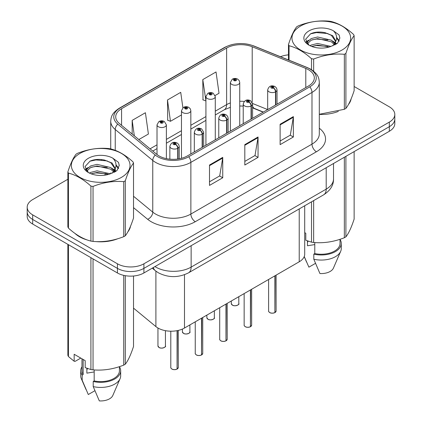 <?xml version="1.0" encoding="UTF-8"?>
<svg xmlns="http://www.w3.org/2000/svg" width="422" height="422" viewBox="0 0 422 422"><rect width="100%" height="100%" fill="white"/><g stroke="black" fill="none" stroke-linecap="round" stroke-linejoin="round"><path stroke-width="0.63" d="M263.154 112.178L253.01 108.074A24.967 14.417 0 0 0 252.583 107.905M304.71 205.762L304.71 254.144A18.726 10.814 180 0 1 299.224 261.788L184.483 328.036A18.726 10.814 180 0 1 155.897 326.591L133.526 308.144M75.058 233.477A29.962 17.297 0 0 0 79.51 236.758A29.962 17.297 0 0 0 87.502 240.055A29.962 17.297 0 0 1 79.51 236.758A29.962 17.297 0 0 1 75.058 233.477M308.456 69.714A19.976 11.531 180 0 1 314.311 77.87A19.976 11.531 180 0 1 308.456 86.025L187.342 155.95A19.976 11.531 180 0 1 156.857 154.41L119.336 123.472A19.976 11.531 180 0 1 115.723 116.857A19.976 11.531 180 0 1 121.573 108.702L226.625 48.05A19.976 11.531 180 0 1 252.208 46.758L305.792 68.422A19.976 11.531 180 0 1 308.456 69.714M309.827 68.923A21.912 12.649 0 0 0 306.899 67.504L253.321 45.845A21.912 12.649 0 0 0 225.258 47.264L120.207 107.911A21.912 12.649 0 0 0 117.749 124.115L155.27 155.048A21.912 12.649 0 0 0 188.713 156.741L309.827 86.816A21.912 12.649 0 0 0 309.827 68.923M67.868 179.26L32.679 199.58A18.726 10.814 0 0 0 27.193 207.223L27.193 216.396A18.726 10.814 0 0 0 32.679 224.04L117.427 272.971L117.427 268.381A18.726 10.814 0 0 0 143.907 268.381L389.321 126.695A18.726 10.814 0 0 0 394.807 119.051A18.726 10.814 0 0 1 389.321 126.695L143.907 268.381A18.726 10.814 0 0 1 117.427 268.381L32.679 219.456L117.427 268.381L117.427 263.792A18.726 10.814 0 0 0 143.907 263.792L389.321 122.106A18.726 10.814 0 0 0 394.807 114.462A18.726 10.814 0 0 0 389.321 106.819L354.132 86.499M27.193 211.807A18.726 10.814 0 0 0 32.679 219.456A18.726 10.814 0 0 1 27.193 211.807M209.502 165.023L209.502 185.411L222.742 177.762L222.742 157.374L209.502 165.023M209.502 181.792L219.698 175.905L222.689 158.055A4.995 2.885 -120 0 0 222.742 157.374M219.609 175.953L222.742 177.762M280.124 124.247L280.124 144.635L293.364 136.992L293.364 116.604L280.124 124.247M280.124 141.017L290.32 135.13L293.311 117.279A4.995 2.885 -120 0 0 293.364 116.604M290.231 135.182L293.364 136.992M244.813 144.635L244.813 165.023L258.053 157.38L258.053 136.992L244.813 144.635M244.813 161.404L255.009 155.518L258 137.667A4.995 2.885 -120 0 0 258.053 136.992M254.92 155.57L258.053 157.38M319.301 114.42A29.962 17.297 0 0 0 338.375 111.376A29.962 17.297 0 0 1 319.301 114.42M348.493 104.424A29.962 17.297 0 0 0 351.109 98.927A29.962 17.297 0 0 1 348.493 104.424M95.578 241.569A29.962 17.297 0 0 0 117.775 238.741A29.962 17.297 0 0 1 95.578 241.569M127.892 231.789A29.962 17.297 0 0 0 130.504 226.292A29.962 17.297 0 0 1 127.892 231.789M288.474 54.849A18.726 10.814 0 0 0 280.488 56.722M101.945 159.59L101.433 159.885M85.46 169.106L88.103 167.587M27.193 207.223A18.726 10.814 0 0 0 32.679 214.867L117.427 263.792M215.12 95.509L219.023 93.257L216.032 71.956L202.792 79.6L203.003 99.866M138.838 139.55L148.402 134.032L145.411 112.732L132.17 120.375L132.17 134.054M182.89 107.789L180.721 92.344L167.481 99.988L167.692 120.254M167.481 99.988L170.467 121.288L181.471 114.937M170.467 121.288L167.481 120.175M202.792 79.6L205.92 100.821M205.778 100.905L202.792 99.787M132.17 120.375L134.338 135.842M117.427 272.971A18.726 10.814 0 0 0 143.907 272.971L389.321 131.284A18.726 10.814 0 0 0 394.807 123.635L394.807 114.462M274.859 312.644C272.633 313.361 270.924 313.34 269.732 312.581C268.751 311.726 268.376 311.199 268.608 310.993A3.745 2.163 0 0 0 269.705 312.523A3.745 2.163 0 0 0 274.886 312.586L274.801 312.633A3.619 2.089 180 0 1 269.795 312.57M274.886 312.433L275.112 275.708M275.803 104.878L275.803 91.722A3.123 1.878 -122.2 0 0 273.503 87.955A1.561 0.902 0 0 0 273.456 86.71A1.561 0.902 0 0 0 271.251 86.71A1.561 0.902 0 0 0 271.251 87.987A1.561 0.902 0 0 0 273.409 88.013L272.776 87.612A0.622 0.359 180 0 1 272.116 87.016A0.622 0.359 180 0 1 272.812 87.591L273.503 87.955M273.409 88.013A3.123 1.72 62.1 0 1 275.513 91.89A4.684 2.701 180 0 1 269.041 91.806A4.684 2.701 180 0 1 267.669 89.897C268.867 86.056 271.314 84.943 275.017 86.557L276.526 88.04L277.032 89.897A4.684 2.701 180 0 1 275.803 91.722M275.513 105.041L275.513 91.89M274.886 312.586L274.886 275.84M239.738 125.698L239.738 82.48A4.684 2.701 180 0 1 236.847 84.98A4.684 2.701 180 0 1 231.747 84.395A4.684 2.701 180 0 1 230.375 82.48L232.242 79.23A3.123 1.878 57.8 0 1 233.904 79.325A1.561 0.902 0 0 0 233.952 80.57A1.561 0.902 0 0 0 236.156 80.57A1.561 0.902 0 0 0 236.156 79.294A1.561 0.902 0 0 0 233.999 79.267L234.632 79.668A0.622 0.359 180 0 1 235.297 80.264A0.622 0.359 180 0 1 234.616 80.185L234.595 79.689L233.904 79.325M234.632 80.196L234.632 79.668M233.999 79.267A3.123 1.72 -117.9 0 0 232.543 79.056A3.123 1.72 -117.9 0 0 232.406 79.146M234.616 80.185A0.622 0.359 180 0 1 234.595 79.689M250.404 326.76C248.178 327.477 246.469 327.456 245.277 326.697C244.296 325.842 243.921 325.315 244.153 325.109A3.745 2.163 0 0 0 245.251 326.639A3.745 2.163 0 0 0 250.431 326.702L250.346 326.755A3.619 2.089 180 0 1 245.34 326.691M250.431 326.549L250.663 289.824M251.354 118.993L251.354 105.843A3.123 1.878 -122.2 0 0 249.049 102.077A1.561 0.902 0 0 0 249.001 100.826A1.561 0.902 0 0 0 246.796 100.826A1.561 0.902 0 0 0 246.796 102.103A1.561 0.902 0 0 0 248.954 102.129L248.321 101.734A0.622 0.359 180 0 1 247.661 101.132A0.622 0.359 180 0 1 248.358 101.707L249.049 102.077M248.954 102.129A3.123 1.72 62.1 0 1 251.064 106.006A4.684 2.701 180 0 1 244.591 105.927A4.684 2.701 180 0 1 243.22 104.012C244.417 100.172 246.865 99.059 250.562 100.673L252.583 104.012A4.684 2.701 180 0 1 251.354 105.843M251.064 119.162L251.064 106.006M250.431 326.702L250.431 289.961M225.949 340.881C223.729 341.593 222.019 341.572 220.822 340.812C219.841 339.963 219.472 339.436 219.704 339.23A3.745 2.163 0 0 0 220.801 340.754A3.745 2.163 0 0 0 225.976 340.823L225.891 340.87A3.619 2.089 180 0 1 220.885 340.807M225.976 340.67L226.208 303.945M226.899 133.109L226.899 119.959A3.123 1.878 -122.2 0 0 224.599 116.192A1.561 0.902 0 0 0 224.551 114.948A1.561 0.902 0 0 0 222.341 114.948A1.561 0.902 0 0 0 222.341 116.219A1.561 0.902 0 0 0 224.504 116.25L223.871 115.85A0.622 0.359 180 0 1 223.206 115.248A0.622 0.359 180 0 1 223.908 115.828L224.599 116.192M224.504 116.25A3.123 1.72 62.1 0 1 226.609 120.122A4.684 2.701 180 0 1 220.136 120.043A4.684 2.701 180 0 1 218.765 118.134C219.962 114.293 222.41 113.175 226.113 114.795L227.622 116.272L228.128 118.134A4.684 2.701 180 0 1 226.899 119.959M226.609 133.278L226.609 120.122M225.976 340.823L225.976 304.077M201.5 354.997C199.274 355.714 197.565 355.693 196.372 354.934C195.391 354.079 195.017 353.552 195.249 353.346A3.745 2.163 0 0 0 196.346 354.876A3.745 2.163 0 0 0 201.526 354.939L201.442 354.986A3.619 2.089 180 0 1 196.436 354.923M201.526 354.786L201.758 318.061M202.444 147.231L202.444 134.075A3.123 1.878 -122.2 0 0 200.144 130.308A1.561 0.902 0 0 0 200.097 129.063A1.561 0.902 0 0 0 197.892 129.063A1.561 0.902 0 0 0 197.892 130.34A1.561 0.902 0 0 0 200.049 130.366L199.416 129.965A0.622 0.359 180 0 1 198.757 129.369A0.622 0.359 180 0 1 199.453 129.944L200.144 130.308M200.049 130.366A3.123 1.72 62.1 0 1 202.159 134.243A4.684 2.701 180 0 1 195.681 134.159A4.684 2.701 180 0 1 194.315 132.25C195.507 128.409 197.96 127.296 201.658 128.91L203.678 132.25A4.684 2.701 180 0 1 202.444 134.075M202.159 147.394L202.159 134.243M201.526 354.939L201.526 318.193M177.045 369.113C174.824 369.83 173.115 369.809 171.918 369.05C170.936 368.195 170.562 367.667 170.794 367.462A3.745 2.163 0 0 0 171.891 368.992A3.745 2.163 0 0 0 177.071 369.055L176.987 369.108A3.619 2.089 180 0 1 171.981 369.044M177.071 368.902L177.303 330.621M177.994 158.994L177.994 148.196A3.123 1.878 -122.2 0 0 175.694 144.429A1.561 0.902 0 0 0 175.647 143.185A1.561 0.902 0 0 0 173.437 143.185A1.561 0.902 0 0 0 173.437 144.456A1.561 0.902 0 0 0 175.594 144.482L174.961 144.087A0.622 0.359 180 0 1 174.302 143.485A0.622 0.359 180 0 1 175.003 144.06L175.694 144.429M175.594 144.482A3.123 1.72 62.1 0 1 177.704 148.359A4.684 2.701 180 0 1 171.232 148.28A4.684 2.701 180 0 1 169.86 146.365C171.058 142.525 173.505 141.412 177.203 143.026L178.717 144.509L179.223 146.365A4.684 2.701 180 0 1 177.994 148.196M177.704 159.031L177.704 148.359M177.071 369.055L177.071 330.663M215.283 139.814L215.283 96.601A4.684 2.701 180 0 1 212.393 99.096A4.684 2.701 180 0 1 207.292 98.511A4.684 2.701 180 0 1 205.92 96.601L207.788 93.352A3.123 1.878 57.8 0 1 209.454 93.441A1.561 0.902 0 0 0 209.502 94.686A1.561 0.902 0 0 0 211.707 94.686A1.561 0.902 0 0 0 211.707 93.415A1.561 0.902 0 0 0 209.549 93.389L210.182 93.784A0.622 0.359 180 0 1 210.842 94.386A0.622 0.359 180 0 1 210.14 93.805L209.454 93.441M210.182 94.317L210.182 93.784M209.549 93.389A3.123 1.72 -117.9 0 0 208.088 93.178A3.123 1.72 -117.9 0 0 207.951 93.262M210.14 94.296L210.14 93.805M190.834 153.935L190.834 110.717A4.684 2.701 180 0 1 187.943 113.212A4.684 2.701 180 0 1 182.842 112.627A4.684 2.701 180 0 1 181.471 110.717L183.338 107.468A3.123 1.878 57.8 0 1 185 107.557A1.561 0.902 0 0 0 185.047 108.807A1.561 0.902 0 0 0 187.252 108.807A1.561 0.902 0 0 0 187.252 107.531A1.561 0.902 0 0 0 185.094 107.504L185.727 107.9A0.622 0.359 180 0 1 186.387 108.501A0.622 0.359 180 0 1 185.691 107.926L185 107.557M185.727 108.433L185.727 107.9M185.094 107.504A3.123 1.72 -117.9 0 0 183.639 107.293A3.123 1.72 -117.9 0 0 183.496 107.383M185.691 108.412L185.691 107.926M166.379 158.63L166.379 124.833A4.684 2.701 180 0 1 163.488 127.333A4.684 2.701 180 0 1 158.387 126.748A4.684 2.701 180 0 1 157.016 124.833L158.883 121.583A3.123 1.878 57.8 0 1 160.545 121.678A1.561 0.902 0 0 0 160.592 122.923A1.561 0.902 0 0 0 162.802 122.923A1.561 0.902 0 0 0 162.802 121.647A1.561 0.902 0 0 0 160.645 121.62L161.278 122.021A0.622 0.359 180 0 1 161.937 122.617A0.622 0.359 180 0 1 161.236 122.042L160.545 121.678M161.278 122.554L161.278 122.021M160.645 121.62A3.123 1.72 -117.9 0 0 159.184 121.409A3.123 1.72 -117.9 0 0 159.047 121.499M161.236 122.528L161.236 122.042M300.559 26.058A29.34 16.938 -0 0 0 300.559 50.018A29.34 16.938 -0 0 0 342.047 50.018A29.34 16.938 -0 0 0 342.047 26.058A29.34 16.938 -0 0 0 300.559 26.058M319.301 114.272L344.341 109.303A33.707 19.459 -0 0 0 345.138 108.86A33.707 19.459 -0 0 0 345.908 108.401C348.635 104.988 351.378 99.08 354.132 90.683L354.132 35.68A33.707 19.459 -0 0 0 353.557 34.446C346.051 27.646 338.56 23.321 331.091 21.475A33.707 19.459 -0 0 0 328.954 21.147C318.684 20.267 308.45 21.849 298.259 25.895A33.707 19.459 -0 0 0 297.468 26.338A33.707 19.459 -0 0 0 296.698 26.797C293.944 30.257 291.206 36.165 288.474 44.516A33.707 19.459 -0 0 0 289.049 45.75L289.049 60.182M311.515 69.699L311.515 58.721C304.009 51.917 296.518 47.591 289.049 45.75M311.515 58.721A33.707 19.459 -0 0 0 313.651 59.048L313.651 71.239M344.341 109.303L344.341 54.301C334.155 53.409 323.922 54.992 313.651 59.048M344.341 54.301A33.707 19.459 -0 0 0 345.138 53.858A33.707 19.459 -0 0 0 345.908 53.399L345.908 108.401M331.012 46.425L317.608 43.461L311.214 45.054L310.006 45.708M329.139 47.032L317.608 45.08L311.716 46.452M335.205 44.748L335.073 44.41M334.678 43.593L331.391 40.201L317.608 36.988L311.214 38.581L307.517 41.736L307.037 43.45M334.15 44.4L331.391 41.82L317.608 38.608L311.214 40.201L307.327 43.767M332.895 45.798L335.084 42.764L335.569 40.628L332.7 35.67L324.871 32.652C319.533 31.56 314.786 31.94 310.624 33.781L305.597 39.257L308.973 45.128M334.82 44.954L335.574 41.91M335.527 41.266L331.391 35.348L325.246 32.721M308.973 30.917A17.439 10.07 -0 0 0 308.967 45.159A17.439 10.07 -0 0 0 330.774 46.494L337.574 43.197L339.863 38.038L339.082 34.963L333.364 30.764A17.439 10.07 -0 0 0 308.973 30.917M333.364 30.764C336.999 34.462 337.574 38.455 335.089 42.754M288.474 59.95L288.474 44.516M354.132 35.68C351.399 39.093 348.656 45.001 345.908 53.399M327.862 46.494L316.5 45.518L311.979 46.341M336.165 44.194L335.369 43.556M334.883 43.208L334.071 42.675M327.862 40.021L316.5 39.046L311.979 39.868M307.606 41.578L306.272 42.4M339.003 41.266L336.608 38.122M327.91 33.56L316.5 32.573L310.418 33.876M339.863 38.196L339.082 34.963M336.682 43.856L335.511 42.854M335.158 42.59L332.367 40.918M308.709 40.222L305.971 41.81M339.198 40.881L336.603 37.31M79.953 153.429A29.34 16.938 -0 0 0 79.953 177.382A29.34 16.938 -0 0 0 121.441 177.382A29.34 16.938 -0 0 0 121.441 153.429A29.34 16.938 -0 0 0 79.953 153.429M76.862 153.703A33.707 19.459 -0 0 0 76.092 154.162C73.344 157.622 70.601 163.53 67.868 171.881A33.707 19.459 -0 0 0 68.443 173.115L68.443 228.117C75.913 234.896 83.403 239.221 90.909 241.089A33.707 19.459 -0 0 0 93.046 241.416C103.232 242.307 113.465 240.725 123.741 236.668A33.707 19.459 -0 0 0 124.532 236.225A33.707 19.459 -0 0 0 125.302 235.766C128.03 232.353 130.773 226.445 133.526 218.047L133.526 163.045A33.707 19.459 -0 0 0 132.951 161.811C125.445 155.011 117.954 150.686 110.485 148.839A33.707 19.459 -0 0 0 108.349 148.512C98.078 147.631 87.845 149.214 77.659 153.26A33.707 19.459 -0 0 0 76.862 153.703M90.909 241.089L90.909 186.086C83.403 179.281 75.913 174.956 68.443 173.115M90.909 186.086A33.707 19.459 -0 0 0 93.046 186.413L93.046 241.416M123.741 236.668L123.741 181.666C113.55 180.774 103.316 182.357 93.046 186.413M123.741 181.666A33.707 19.459 -0 0 0 124.532 181.223A33.707 19.459 -0 0 0 125.302 180.764L125.302 235.766M67.868 171.881L67.868 226.883A33.707 19.459 -0 0 0 68.443 228.117M110.406 173.79L97.002 170.826L90.609 172.419L89.401 173.073M108.538 174.397L97.002 172.445L91.11 173.817M114.599 172.118L114.473 171.775M114.072 170.957L110.786 167.566L97.002 164.353L90.609 165.946L86.916 169.101L86.431 170.815M113.55 171.765L110.786 169.185L97.002 165.973L90.609 167.566L86.721 171.132M112.294 173.162L114.483 170.129L114.969 167.993L112.094 163.034L104.266 160.017C98.927 158.925 94.18 159.305 90.018 161.146L84.996 166.621L88.367 172.492M114.214 172.318L114.969 169.275M114.921 168.631L110.786 162.713L104.64 160.086M88.367 158.282A17.439 10.07 -0 0 0 88.367 172.524A17.439 10.07 -0 0 0 110.168 173.859L116.968 170.562L119.257 165.403L118.476 162.328L112.758 158.129A17.439 10.07 -0 0 0 88.367 158.282M112.758 158.129C116.393 161.826 116.968 165.82 114.483 170.119M133.526 163.045C130.794 166.458 128.056 172.366 125.302 180.764M107.257 173.859L95.894 172.883L91.374 173.706M115.559 171.559L114.763 170.921M114.278 170.572L113.471 170.04M107.257 167.386L95.894 166.41L91.374 167.233M87.001 168.942L85.671 169.765M118.397 168.631L116.003 165.487M107.304 160.924L95.894 159.938L89.812 161.241M119.257 165.561L118.476 162.328M116.076 171.221L114.905 170.219M114.557 169.96L111.761 168.283M118.593 168.246L115.997 164.675M308.187 241.157A14.111 8.145 0 0 0 307.469 242.544M307.469 240.904L307.469 245.773L314.78 244.581M304.71 232.643L305.797 233.276L305.797 240.26L311.515 242.159A33.707 19.459 0 0 0 313.651 242.492C323.838 243.383 334.071 241.801 344.341 237.744A33.707 19.459 0 0 0 345.908 236.842C348.635 233.424 351.378 227.516 354.132 219.118L354.132 151.598M314.78 242.566L314.78 253.569A18.726 10.814 0 0 0 340.026 243.436L340.026 239.285M314.78 253.569L313.815 254.128A19.976 11.531 0 0 0 341.277 243.436A19.976 11.531 0 0 0 340.026 239.422M313.815 254.128L313.815 259.224A19.976 11.531 0 0 0 340.681 251.327A19.976 11.531 0 0 0 341.277 248.532L341.277 243.436M313.815 259.224L319.929 273.535A12.486 7.206 0 0 0 333.417 268.118L340.681 251.327M344.341 237.744L344.341 157.248M345.908 156.346L345.908 236.842M313.651 200.598L313.651 242.492M311.515 242.159L311.515 201.832M315.482 263.36L308.893 267.163L304.251 256.518M87.581 368.522A14.111 8.145 0 0 0 86.869 369.909M86.869 368.269L86.869 373.138L94.18 371.946M80.781 358.093L75.185 361.322L74.161 361.253L74.161 354.269L85.191 360.641L85.191 367.625L90.909 369.524A33.707 19.459 0 0 0 93.046 369.857C103.232 370.748 113.465 369.166 123.741 365.109A33.707 19.459 0 0 0 125.302 364.207C128.03 360.789 130.773 354.881 133.526 346.483L133.526 276.009M94.18 369.93L94.18 380.934A18.726 10.814 0 0 0 119.426 370.801L119.426 366.649M94.18 380.934L93.215 381.493A19.976 11.531 0 0 0 120.671 370.801A19.976 11.531 0 0 0 119.426 366.787M93.215 381.493L93.215 386.589A19.976 11.531 0 0 0 120.075 378.692A19.976 11.531 0 0 0 120.671 375.897L120.671 370.801M93.215 386.589L99.323 400.9A12.486 7.206 0 0 0 112.811 395.483L120.075 378.692M123.741 365.109L123.741 275.366M125.302 275.682L125.302 364.207M93.046 258.892L93.046 369.857M90.909 369.524L90.909 257.663M68.443 244.686L68.443 356.553L74.161 361.253M68.443 356.553A33.707 19.459 0 0 1 67.868 355.319L67.868 244.359M81.974 358.779L81.974 370.801A18.726 10.814 0 0 0 83.145 374.567L83.145 359.454M81.974 366.787A19.976 11.531 0 0 0 80.723 370.801A19.976 11.531 0 0 0 82.179 375.121L83.145 374.567M80.723 370.801L80.723 375.897A19.976 11.531 0 0 0 81.319 378.692A19.976 11.531 0 0 0 82.179 380.217L82.179 375.121M94.876 390.725L88.288 394.528L82.179 380.217M299.224 208.927L299.224 261.788M155.897 271.146L155.897 326.591M184.483 274.717L184.483 328.036M319.301 128.219A31.212 18.019 180 0 1 316.405 151.772L195.286 221.698A6.24 3.603 60 0 1 190.871 214.049L311.99 144.124A24.967 14.417 0 0 0 319.301 133.932L319.301 82.253A24.967 14.417 180 0 1 311.99 92.444A6.24 3.603 -120 0 0 309.827 86.816M195.286 221.698A31.212 18.019 180 0 1 151.15 221.698A31.212 18.019 180 0 1 147.653 219.292L133.526 207.645M155.27 155.048A6.24 4.173 129.5 0 0 152.764 160.444L152.764 212.129A24.967 14.417 0 0 0 155.56 214.049A24.967 14.417 0 0 0 190.871 214.049L190.871 162.37A24.967 14.417 180 0 1 152.764 160.444L115.243 129.512A24.967 14.417 180 0 1 110.728 121.241L110.728 148.908M319.301 82.253C318.905 77.938 318.457 74.351 310.697 69.203L307.416 67.61A6.24 2.922 112 0 0 306.899 67.504M307.416 67.61L253.833 45.945C243.489 42.29 233.677 42.817 224.388 47.538A6.24 3.603 60 0 1 225.258 47.264M120.207 107.911A6.24 3.603 -120 0 0 119.336 108.19C111.556 113.354 111.128 116.936 110.728 121.241M117.749 124.115A6.24 4.173 129.5 0 0 115.243 129.512L115.243 150.364M253.833 45.945A6.24 2.922 112 0 0 253.321 45.845M188.713 156.741A6.24 3.603 60 0 1 190.871 162.37L311.99 92.444L311.99 144.124A6.24 3.603 60 0 0 316.405 151.772M104.878 175.177A31.212 18.019 180 0 1 105.516 173.426M143.907 263.792L143.907 272.971M389.321 122.106L389.321 131.284M32.679 214.867L32.679 224.04M115.243 168.695L115.243 171.754M110.728 172.92A24.967 14.417 0 0 0 110.764 173.685M133.526 196.262L152.764 212.129A6.24 4.173 -50.5 0 1 147.653 219.292M121.573 108.702L121.573 125.318M305.792 68.422L305.792 87.565M252.208 46.758L252.208 102.404M267.659 109.578L252.541 103.469M244.269 101.428A19.976 11.531 0 0 0 239.738 101.264M230.375 102.926A19.976 11.531 0 0 0 226.625 104.624L215.283 111.176M226.625 48.05L226.625 104.624A11.236 6.488 60 0 1 224.298 109.767L215.283 114.974M205.92 116.577L190.834 125.292M181.471 130.699L166.379 139.408M157.016 144.815L150.079 148.818M263.381 112.052L254.44 108.438A11.236 5.264 -68 0 1 252.583 106.101M244.813 145.279L258 137.667M280.124 124.896L293.311 117.279M209.502 165.667L222.689 158.055M154.964 266.588A24.967 14.417 0 0 0 155.829 267.11A24.967 14.417 0 0 0 191.14 267.11L326.201 189.13A24.967 14.417 0 0 0 333.517 178.939C333.697 185.131 330.4 190.433 323.616 194.843L188.55 272.823A12.486 7.206 60 0 0 191.14 267.11L191.14 245.704M326.201 167.724L326.201 189.13A12.486 7.206 60 0 1 323.616 194.843M153.334 267.527A12.486 8.35 129.5 0 0 155.312 270.681L152.247 268.155M275.112 312.454A3.745 2.163 0 0 0 276.099 310.993L276.099 275.139M232.406 305.106A3.745 2.163 0 0 0 236.489 305.575A3.745 2.163 0 0 0 238.799 303.576C240.049 304.526 234.864 306.831 232.432 305.164L231.309 303.576A3.745 2.163 0 0 0 232.406 305.106M237.66 305.132A3.619 2.089 180 0 1 232.496 305.159M250.663 326.57A3.745 2.163 0 0 0 251.644 325.109L251.644 289.26M226.208 340.686A3.745 2.163 0 0 0 227.194 339.23L227.194 303.376M201.758 354.807A3.745 2.163 0 0 0 202.739 353.346L202.739 317.492M177.303 368.923A3.745 2.163 0 0 0 178.284 367.462L178.284 330.405M207.956 319.222A3.745 2.163 0 0 0 212.034 319.691A3.745 2.163 0 0 0 214.35 317.692C215.595 318.642 210.414 320.947 207.983 319.28L206.859 317.692A3.745 2.163 0 0 0 207.956 319.222M213.205 319.248A3.619 2.089 180 0 1 208.041 319.275M183.501 333.343A3.745 2.163 0 0 0 187.584 333.807A3.745 2.163 0 0 0 189.895 331.813C191.145 332.758 185.96 335.063 183.528 333.396L182.404 331.813A3.745 2.163 0 0 0 183.501 333.343M188.755 333.364A3.619 2.089 180 0 1 183.591 333.391M159.047 347.459A3.745 2.163 0 0 0 163.129 347.928A3.745 2.163 0 0 0 165.44 345.929C166.69 346.879 161.51 349.184 159.073 347.517L157.949 345.929A3.745 2.163 0 0 0 159.047 347.459M164.3 347.485A3.619 2.089 180 0 1 159.136 347.512M224.388 47.538L119.336 108.19M254.44 108.438L252.583 107.763M243.22 106.07L239.738 106.006M230.375 107.33L224.298 109.767M205.92 120.381L190.834 129.09M181.471 134.497L166.379 143.211M157.016 148.618L152.79 151.055M188.55 272.823C178.506 277.871 168.457 277.871 158.414 272.823L155.312 270.681M333.517 178.939L333.517 163.499M268.608 310.993L268.608 279.464M267.669 109.572L267.669 89.897M277.032 104.165L277.032 89.897M276.099 310.993L275.086 312.512M238.799 303.576L238.799 296.671M231.309 303.576L231.309 300.997M239.738 82.48L239.232 80.623L237.718 79.141C236.003 78.255 234.279 78.223 232.543 79.056M230.375 131.105L230.375 82.48M244.153 325.109L244.153 293.58M243.22 123.688L243.22 104.012M252.583 118.281L252.583 104.012M251.644 325.109L250.636 326.628M219.704 339.23L219.704 307.701M218.765 137.804L218.765 118.134M228.128 132.403L228.128 118.134M227.194 339.23L226.181 340.744M195.249 353.346L195.249 321.817M194.315 151.925L194.315 132.25M203.678 146.518L203.678 132.25M202.739 353.346L201.732 354.865M170.794 367.462L170.794 331.201M169.86 159.163L169.86 146.365M179.223 158.793L179.223 146.365M178.284 367.462L177.277 368.981M214.35 317.692L214.35 310.792M206.859 317.692L206.859 315.118M215.283 96.601L213.268 93.257C211.549 92.371 209.824 92.344 208.088 93.178M205.92 145.221L205.92 96.601M189.895 331.813L189.895 324.908M182.404 331.813L182.404 329.07M190.834 110.717L190.327 108.855L188.813 107.378C187.099 106.486 185.374 106.46 183.639 107.293M181.471 158.297L181.471 110.717M165.44 345.929L165.44 330.669M157.949 345.929L157.949 328.01M166.379 124.833L164.364 121.494C162.644 120.608 160.919 120.581 159.184 121.409M157.016 154.542L157.016 124.833M306.594 262.115L304.215 256.618M85.988 389.48L81.319 378.692"/></g></svg>
